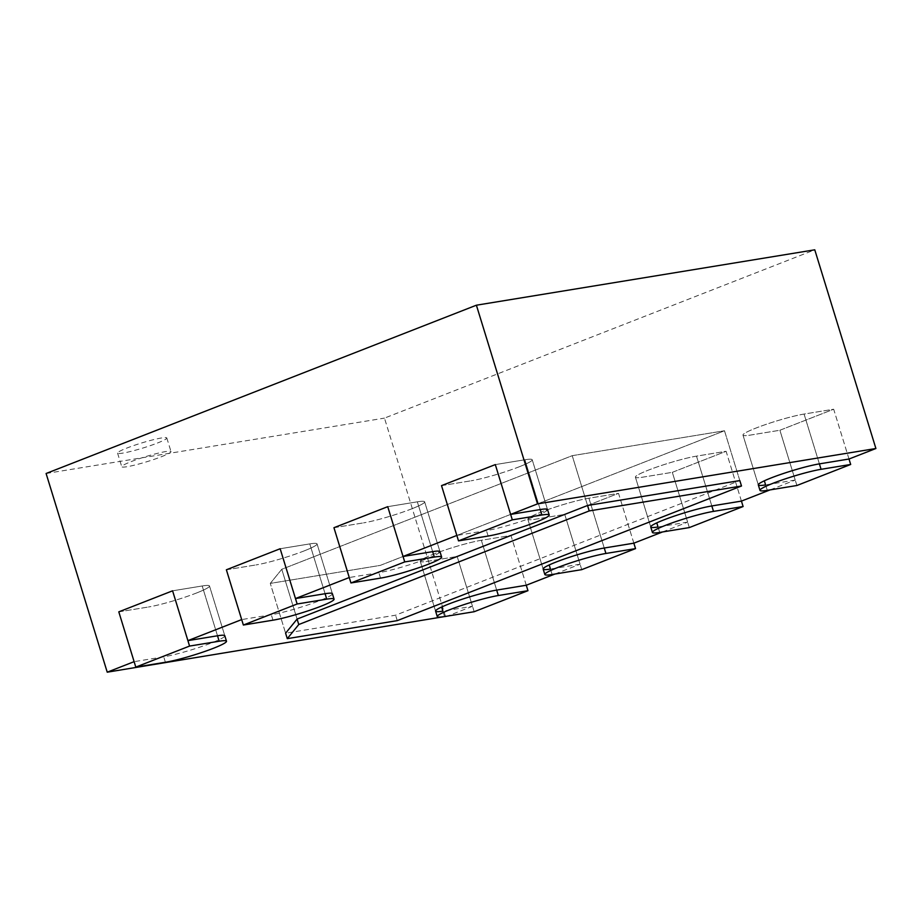 <?xml version="1.0" encoding="UTF-8"?>
<svg xmlns="http://www.w3.org/2000/svg" width="922" height="922" viewBox="0 0 922 922"><rect width="100%" height="100%" fill="white"/><g stroke="black" fill="none" stroke-linecap="round" stroke-linejoin="round"><path stroke-width="0.69" stroke-dasharray="4.61 3.46" d="M196.444 593.03A35.774 3.619 162.9 0 0 209.49 585.966A35.774 3.619 162.9 0 0 202.195 585.977L172.587 590.818L202.195 585.977A35.774 3.619 162.9 0 1 209.49 585.966A35.774 3.619 162.9 0 1 196.444 593.03A35.774 3.619 162.9 0 1 148.407 607.01A35.774 3.619 162.9 0 0 196.444 593.03M118.8 611.851L148.407 607.01L118.8 611.851M304.018 550.953A35.774 3.619 162.9 0 0 317.064 543.899A35.774 3.619 162.9 0 0 309.769 543.899L280.161 548.74L309.769 543.899A35.774 3.619 162.9 0 1 317.064 543.899A35.774 3.619 162.9 0 1 304.018 550.953A35.774 3.619 162.9 0 1 255.982 564.932A35.774 3.619 162.9 0 0 304.018 550.953M226.374 569.784L255.982 564.932L226.374 569.784M411.592 508.886A35.774 3.619 162.9 0 0 424.639 501.822A35.774 3.619 162.9 0 0 417.343 501.822L387.736 506.674L417.343 501.822A35.774 3.619 162.9 0 1 424.639 501.822A35.774 3.619 162.9 0 1 411.592 508.886A35.774 3.619 162.9 0 1 363.556 522.866A35.774 3.619 162.9 0 0 411.592 508.886M333.948 527.707L363.556 522.866L333.948 527.707M519.167 466.809A35.774 3.619 162.9 0 0 532.213 459.755A35.774 3.619 162.9 0 0 524.918 459.755L495.31 464.596L524.918 459.755A35.774 3.619 162.9 0 1 532.213 459.755A35.774 3.619 162.9 0 1 519.167 466.809A35.774 3.619 162.9 0 1 471.13 480.788A35.774 3.619 162.9 0 0 519.167 466.809M441.523 485.629L471.13 480.788L441.523 485.629M796.896 485.502L779.897 430.251L833.684 409.218L804.076 414.059A35.774 3.619 162.9 0 0 756.028 428.038A35.774 3.619 162.9 0 0 742.982 435.103A35.774 3.619 162.9 0 0 750.289 435.103L779.897 430.251L795.213 480.062L770.077 489.893M849.001 459.018L833.684 409.218L804.076 414.059A35.774 3.619 162.9 0 0 756.028 428.038A35.774 3.619 162.9 0 0 742.982 435.103A35.774 3.619 162.9 0 0 750.289 435.103L779.897 430.251L833.684 409.218L849.001 459.018M689.322 527.58L672.322 472.329L726.11 451.284L696.502 456.136A35.774 3.619 162.9 0 0 648.454 470.116A35.774 3.619 162.9 0 0 635.408 477.17A35.774 3.619 162.9 0 0 642.715 477.17L672.322 472.329L687.639 522.129L662.503 531.971M741.426 501.095L726.11 451.284L696.502 456.136A35.774 3.619 162.9 0 0 648.454 470.116A35.774 3.619 162.9 0 0 635.408 477.17A35.774 3.619 162.9 0 0 642.715 477.17L672.322 472.329L726.11 451.284L741.426 501.095M581.747 569.646L564.748 514.395L618.535 493.362L588.928 498.214A35.774 3.619 162.9 0 0 540.88 512.194A35.774 3.619 162.9 0 0 527.833 519.247A35.774 3.619 162.9 0 0 535.14 519.247L564.748 514.395L580.065 564.206L554.929 574.037M633.852 543.173L618.535 493.362L588.928 498.214A35.774 3.619 162.9 0 0 540.88 512.194A35.774 3.619 162.9 0 0 527.833 519.247A35.774 3.619 162.9 0 0 535.14 519.247L564.748 514.395L618.535 493.362L633.852 543.173M474.173 611.724L457.174 556.473L510.961 535.44L481.353 540.28A35.774 3.619 162.9 0 0 433.305 554.26A35.774 3.619 162.9 0 0 420.259 561.325A35.774 3.619 162.9 0 0 427.566 561.314L457.174 556.473L472.49 606.284L442.883 611.125M526.278 585.24L510.961 535.44L481.353 540.28A35.774 3.619 162.9 0 0 433.305 554.26A35.774 3.619 162.9 0 0 420.259 561.325A35.774 3.619 162.9 0 0 427.566 561.314L457.174 556.473L510.961 535.44L526.278 585.24M739.813 480.569L724.496 430.758L572.228 455.675L281.775 569.277L270.284 583.396L380.256 565.393L724.496 430.758L572.228 455.675L281.775 569.277L270.284 583.396L380.256 565.393L724.496 430.758L739.813 480.569L395.573 615.204L285.601 633.195L270.284 583.396L285.601 633.195M587.545 505.487L572.228 455.675L587.545 505.487M297.091 619.088L281.775 569.277L297.091 619.088M397.255 620.644L395.573 615.204M157.408 443.044A25.758 2.605 162.9 0 0 166.801 437.962A25.758 2.605 162.9 0 0 152.603 439.898A25.758 2.605 162.9 0 0 126.959 448.023A25.758 2.605 162.9 0 0 117.567 453.105A25.758 2.605 162.9 0 0 131.765 451.169A25.758 2.605 162.9 0 0 157.408 443.044M131.143 461.634A25.758 2.605 -17.1 0 1 156.786 453.509A25.758 2.605 -17.1 0 1 170.996 451.573A25.758 2.605 -17.1 0 1 161.604 456.655A25.758 2.605 -17.1 0 1 135.949 464.78A25.758 2.605 -17.1 0 1 121.75 466.716A25.758 2.605 -17.1 0 1 131.143 461.634M580.065 564.206L550.457 569.058M687.639 522.129L658.031 526.981M795.213 480.062L765.606 484.903M547.541 509.555L532.213 459.755L547.541 509.555A35.774 3.619 -17.1 0 1 534.495 516.62A35.774 3.619 -17.1 0 1 486.447 530.599L456.839 535.44M439.967 551.633L424.639 501.822L439.967 551.633A35.774 3.619 -17.1 0 1 426.921 558.686A35.774 3.619 -17.1 0 1 378.873 572.666L349.265 577.518M332.393 593.699L317.064 543.899L332.393 593.699A35.774 3.619 -17.1 0 1 319.346 600.764A35.774 3.619 -17.1 0 1 271.299 614.744L241.691 619.584M224.818 635.777L209.49 585.966L224.818 635.777A35.774 3.619 -17.1 0 1 211.772 642.841A35.774 3.619 -17.1 0 1 163.724 656.821L134.116 661.662M472.49 606.284L447.354 616.115M445.603 616.795L384.474 418.115L814.771 249.816M46.1 473.493L384.474 418.115M217.511 635.777L202.195 585.977L217.511 635.777M165.395 662.261L163.724 656.821M325.086 593.71L309.769 543.899L325.086 593.71M272.97 620.183L271.299 614.744M432.66 551.633L417.343 501.822L432.66 551.633M380.544 578.117L378.873 572.666M540.234 509.555L524.918 459.755L540.234 509.555M488.13 536.039L486.447 530.599M819.393 463.87L804.076 414.059L819.393 463.87M767.288 490.354L764.35 480.8M711.819 505.948L696.502 456.136L711.819 505.948M659.714 532.42L656.775 522.878M604.244 548.014L588.928 498.214L604.244 548.014M552.14 574.498L549.201 564.956M496.67 590.092L481.353 540.28L496.67 590.092M444.565 616.564L441.626 607.022M758.31 484.903L742.982 435.103L758.31 484.903M650.736 526.981L635.408 477.17L650.736 526.981M543.162 569.058L527.833 519.247L543.162 569.058M435.587 611.125L420.259 561.325L435.587 611.125M166.801 437.962L170.996 451.573M117.567 453.105L121.75 466.716"/><path stroke-width="1.38" d="M135.788 667.102L189.575 646.068L219.182 641.228A35.774 3.619 -17.1 0 1 226.489 641.216A35.774 3.619 -17.1 0 1 213.443 648.281A35.774 3.619 -17.1 0 1 165.395 662.261L135.788 667.102L118.8 611.851L172.587 590.818L118.8 611.851L134.116 661.662L107.229 672.184L46.1 473.493L476.397 305.205L537.526 503.885L875.9 448.507L849.001 459.018L850.683 464.469L796.896 485.502L767.288 490.354A35.774 3.619 -17.1 0 1 759.982 490.354A35.774 3.619 -17.1 0 1 773.028 483.289A35.774 3.619 -17.1 0 1 821.076 469.31L850.683 464.469M189.575 646.068L172.587 590.818L187.904 640.629L241.691 619.584L226.374 569.784L280.161 548.74L226.374 569.784L243.362 625.035L297.149 603.991L280.161 548.74L295.478 598.551L349.265 577.518L333.948 527.707L387.736 506.674L333.948 527.707L350.936 582.958L404.723 561.924L387.736 506.674L403.052 556.473L456.839 535.44L441.523 485.629L495.31 464.596L441.523 485.629L458.511 540.88L512.309 519.847L495.31 464.596L510.627 514.407L537.526 503.885M297.149 603.991L326.757 599.15A35.774 3.619 -17.1 0 1 334.064 599.15A35.774 3.619 -17.1 0 1 321.017 606.203A35.774 3.619 -17.1 0 1 272.97 620.183L243.362 625.035M404.723 561.924L434.331 557.072A35.774 3.619 -17.1 0 1 441.638 557.072A35.774 3.619 -17.1 0 1 428.592 564.137A35.774 3.619 -17.1 0 1 380.544 578.117L350.936 582.958M512.309 519.847L541.917 515.006A35.774 3.619 -17.1 0 1 549.212 515.006A35.774 3.619 -17.1 0 1 536.166 522.059A35.774 3.619 -17.1 0 1 488.13 536.039L458.511 540.88M743.109 506.535L689.322 527.58L659.714 532.42A35.774 3.619 -17.1 0 1 652.407 532.42A35.774 3.619 -17.1 0 1 665.454 525.367A35.774 3.619 -17.1 0 1 713.501 511.387L743.109 506.535L741.426 501.095L711.819 505.948A35.774 3.619 -17.1 0 0 663.782 519.927A35.774 3.619 -17.1 0 0 650.736 526.981A35.774 3.619 -17.1 0 0 658.031 526.981L656.775 522.878M635.535 548.613L581.747 569.646L552.14 574.498A35.774 3.619 -17.1 0 1 544.833 574.498A35.774 3.619 -17.1 0 1 557.879 567.445A35.774 3.619 -17.1 0 1 605.927 553.465L635.535 548.613L633.852 543.173L604.244 548.014A35.774 3.619 -17.1 0 0 556.208 561.994A35.774 3.619 -17.1 0 0 543.162 569.058A35.774 3.619 -17.1 0 0 550.457 569.058L549.201 564.956M527.96 590.691L474.173 611.724L444.565 616.564A35.774 3.619 -17.1 0 1 437.259 616.576A35.774 3.619 -17.1 0 1 450.305 609.511A35.774 3.619 -17.1 0 1 498.353 595.531L527.96 590.691L526.278 585.24L496.67 590.092A35.774 3.619 -17.1 0 0 448.634 604.071A35.774 3.619 -17.1 0 0 435.587 611.125A35.774 3.619 -17.1 0 0 442.883 611.125L441.626 607.022M287.284 638.646L298.774 624.528L589.216 510.926L587.545 505.487L739.813 480.569L741.495 486.009L397.255 620.644L287.284 638.646L285.601 633.195L297.091 619.088L587.545 505.487M589.216 510.926L741.495 486.009M298.774 624.528L297.091 619.088M554.929 574.037L526.278 585.24M662.503 531.971L633.852 543.173M770.077 489.893L741.426 501.095M764.35 480.8L765.606 484.903A35.774 3.619 -17.1 0 1 758.31 484.903A35.774 3.619 -17.1 0 1 771.357 477.85A35.774 3.619 -17.1 0 1 819.393 463.87L849.001 459.018M510.627 514.407L540.234 509.555A35.774 3.619 -17.1 0 1 547.541 509.555L549.212 515.006M403.052 556.473L432.66 551.633A35.774 3.619 -17.1 0 1 439.967 551.633L441.638 557.072M295.478 598.551L325.086 593.71A35.774 3.619 -17.1 0 1 332.393 593.699L334.064 599.15M187.904 640.629L217.511 635.777A35.774 3.619 -17.1 0 1 224.818 635.777L226.489 641.216M447.354 616.115L107.229 672.184M875.9 448.507L814.771 249.816L476.397 305.205M219.182 641.228L217.511 635.777M326.757 599.15L325.086 593.71M434.331 557.072L432.66 551.633M541.917 515.006L540.234 509.555M821.076 469.31L819.393 463.87M713.501 511.387L711.819 505.948M605.927 553.465L604.244 548.014M498.353 595.531L496.67 590.092M759.982 490.354L758.31 484.903M652.407 532.42L650.736 526.981M544.833 574.498L543.162 569.058M437.259 616.576L435.587 611.125"/></g></svg>
